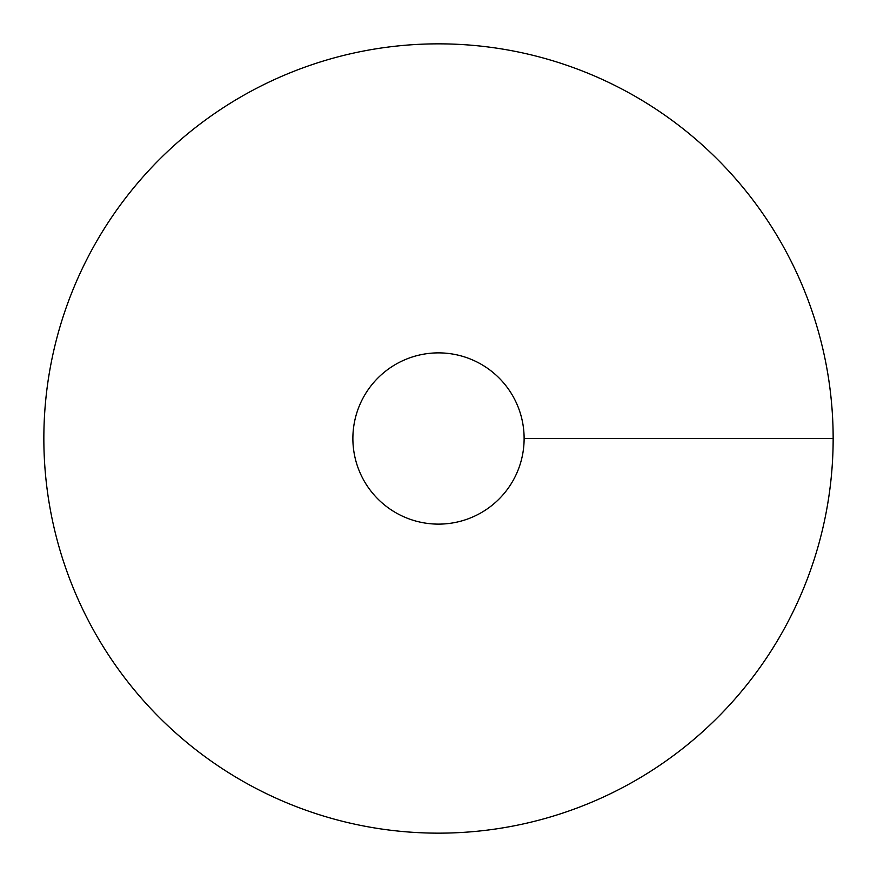 <?xml version="1.0" encoding="UTF-8"?>
<svg xmlns="http://www.w3.org/2000/svg" width="877" height="877" viewBox="0 0 877 877"><rect width="100%" height="100%" fill="white"/><g stroke="black" fill="none" stroke-linecap="round" stroke-linejoin="round"><path stroke-width="1.32" d="M438.5 833.15A394.65 394.65 0 0 0 780.278 241.175A394.65 394.65 0 0 0 96.722 241.175A394.65 394.65 0 0 0 438.5 833.15M438.5 524.117A85.617 85.617 0 0 0 512.65 395.691A85.617 85.617 0 0 0 364.35 395.691A85.617 85.617 0 0 0 438.5 524.117M833.15 438.5L524.117 438.5"/></g></svg>
